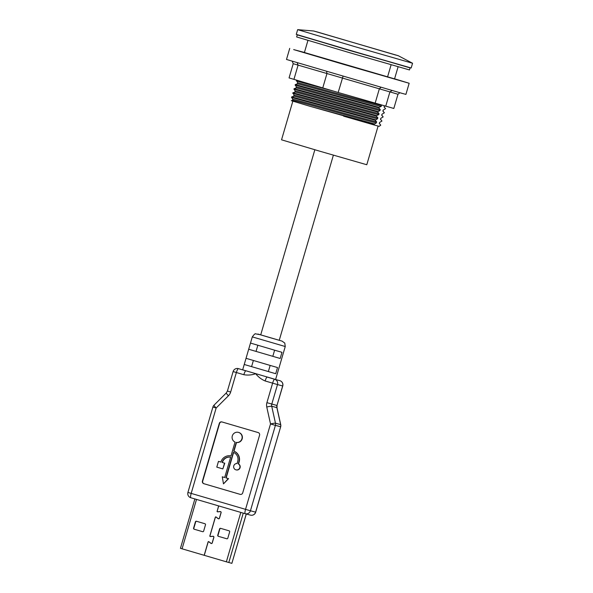 <?xml version="1.0" encoding="UTF-8"?>
<svg xmlns="http://www.w3.org/2000/svg" width="593" height="593" viewBox="0 0 593 593"><rect width="100%" height="100%" fill="white"/><g stroke="black" fill="none" stroke-linecap="round" stroke-linejoin="round"><path stroke-width="0.89" d="M292.23 61.264L293.216 63.703L289.058 77.913L338.18 92.486L393.826 108.467L397.985 94.257L399.867 92.738M392.003 90.499L389.86 92.063L385.709 106.273M380.854 87.282L379.29 89.024L375.132 103.234M343.028 76.275L338.18 92.486M326.669 71.479L326.906 73.747L322.748 87.957M297.234 62.762L298.071 65.193L293.92 79.403M289.74 48.344L286.493 59.463L401.335 93.153L405.916 94.383L409.163 83.265L343.139 64.237L293.683 49.597L304.424 52.451M394.567 78.869L304.409 52.51M394.582 78.817L409.163 83.265M304.224 82.457L296.5 80.44L297.775 82.864C292.846 80.982 366.719 101.981 381.469 105.413L380.75 104.776M297.004 80.218L296.5 80.44M296.352 80.952L333.236 91.033M398.103 66.779L394.493 79.099M387.511 77.105L391.113 64.77M384.442 105.969L384.094 107.007L385.591 108.667L383.189 110.098L382.893 111.128L384.383 112.781L381.988 114.219L381.684 115.242L383.182 116.903L380.78 118.333L380.484 119.363L381.974 121.024L379.579 122.454L379.275 123.477L380.773 125.138L379.172 126.339L374.479 125.071L373.953 124.345L376.355 122.914L376.651 121.891L375.154 120.231L377.556 118.8L377.86 117.77L376.362 116.109L376.511 115.598L378.764 114.679L379.06 113.656L377.563 111.995L379.965 110.565L380.269 109.535L378.771 107.874L378.92 107.363L381.173 106.443L381.469 105.413M379.275 123.477L379.624 122.44M381.684 115.242L382.033 114.204M382.893 111.128L383.241 110.09M298.249 35.135L297.249 34.891L296.648 36.951L352.991 53.696L409.481 69.944L410.082 67.891L409.111 67.558M298.183 35.009L347.928 49.975L409.237 67.491M297.249 34.891L410.082 67.891M376.355 122.914C361.604 119.482 287.731 98.475 292.653 100.365L291.319 100.677L309.813 106.243L373.953 124.345M377.556 118.8C362.805 115.368 288.932 94.361 293.861 96.244L291.682 96.911L291.534 97.43L292.957 99.335C288.028 97.452 361.9 118.459 376.651 121.891M378.764 114.679C364.013 111.247 290.14 90.24 295.062 92.13L292.89 92.797L294.158 95.221C289.236 93.331 363.109 114.338 377.86 117.77M379.965 110.565C365.214 107.133 291.341 86.126 296.27 88.009L294.091 88.676L293.943 89.195L295.366 91.1C290.437 89.217 364.31 110.224 379.06 113.656M378.771 107.874L295.151 85.073L296.567 86.986C291.645 85.095 365.51 106.103 380.269 109.535M381.173 106.443C366.415 103.012 292.549 82.004 297.471 83.895L295.299 84.562L295.144 85.073M307.945 40.413L304.342 52.74M398.274 55.712L412.558 63.251L355.037 46.699L297.664 29.65L313.764 30.999L398.274 55.712L313.764 30.999M412.558 63.251L411.171 67.987L353.658 51.435L296.285 34.387L297.664 29.65M376.444 125.605L377.682 125.938M376.511 115.598L292.89 92.797M292.742 93.309L376.362 116.109M377.719 111.477L294.091 88.676M293.943 89.195L377.563 111.995M378.92 107.363L295.299 84.562M374.101 123.833L309.813 106.243M375.31 119.719L291.682 96.911M291.534 97.43L375.154 120.231M374.479 125.071L343.644 116.169M292.846 101.166L281.542 139.815L319.657 151.163L366.785 164.743L378.104 126.057M333.377 155.173L279.244 340.3L269.963 337.632L260.712 334.882L314.846 149.755M275.041 350.315L281.971 352.309L280.17 358.483L248.689 349.247L250.498 343.065L275.041 350.315M270.578 365.547L277.517 367.541L275.715 373.716L244.234 364.48L246.036 358.305L270.578 365.547M252.299 336.891L242.67 369.832L275.612 379.468L285.248 346.527L284.788 343.088L282.046 341.108L257.896 334.044L260.72 334.845L255.679 333.866C255.301 333.333 254.182 334.341 252.299 336.891L285.248 346.527M281.631 358.876L283.439 352.702M277.176 374.116L278.984 367.934M228.446 395.768A4.292 0.452 45.1 0 1 226.281 392.959L213.991 405.197A4.292 0.452 45.1 0 0 216.156 408.006L212.902 407.028L187.929 492.427L191.183 493.398A4.292 0.889 106.4 0 0 190.835 497.749L245.198 513.701A4.292 0.889 -73.6 0 1 245.546 509.35L250.439 510.766L275.411 425.366L270.519 423.958A4.292 0.423 -12.5 0 1 275.478 423.202L271.72 406.249A4.292 4.195 105.1 0 1 271.794 404.078L277.502 384.568L272.61 383.152L266.909 402.669L276.961 405.479A4.292 4.195 -74.9 0 0 276.887 407.65L280.645 424.595A4.292 0.423 -12.5 0 1 280.734 424.655L276.975 407.71A4.292 0.423 167.5 0 0 276.887 407.65L271.72 406.249A4.292 0.423 -12.5 0 0 266.761 407.006L270.519 423.958L245.546 509.35L191.183 493.398L216.156 408.006L228.446 395.768A8.584 8.391 -74.9 0 0 230.662 392.032L236.37 372.523L243.834 374.709A4.292 0.889 -73.6 0 1 244.939 371.87A4.292 0.889 -73.6 0 1 245.902 370.825L238.438 368.638A4.292 0.889 106.4 0 0 236.37 372.523L233.116 371.552L227.408 391.061L230.662 392.032M266.25 378.119A4.292 0.889 106.4 0 0 265.145 380.965L272.61 383.152A4.292 0.889 -73.6 0 1 274.678 379.268L267.213 377.081A4.292 0.889 106.4 0 0 266.25 378.119M238.29 463.896L238.912 461.769A8.799 8.606 -74.9 0 0 233.724 451.103L236.259 442.422A5.152 5.033 -74.9 0 0 242.018 438.397A5.152 5.033 -74.9 0 0 238.43 432.371L238.69 432.445A5.152 5.033 105.1 0 1 242.278 438.464A5.152 5.033 105.1 0 1 236.518 442.489L233.983 451.177A8.799 8.606 105.1 0 1 239.172 461.836L238.549 463.963A3.217 3.15 105.1 0 1 236.222 469.915L235.962 469.849A3.217 3.15 -74.9 0 0 238.29 463.896L238.549 463.963M238.43 432.371A5.152 5.033 -74.9 0 0 235.05 442.067L231.011 455.898A8.799 8.606 -74.9 0 0 220.892 462.073L218.476 461.369L216.793 467.128L222.835 468.907L224.517 463.14L222.101 462.429L224.777 463.207L222.835 468.907M222.271 476.809L224.688 477.513L222.271 476.809L223.487 483.873L228.312 478.588L225.896 477.876L233.36 452.348A7.509 7.346 105.1 0 1 237.704 461.413L237.081 463.541A3.217 3.15 -74.9 0 0 235.962 469.849M222.027 421.971A2.142 2.098 -74.9 0 0 219.566 423.476L202.702 481.123A2.142 2.098 -74.9 0 0 204.118 483.777L240.247 494.377M240.098 494.34L203.859 483.703A2.142 2.098 105.1 0 1 202.443 481.056L219.306 423.402A2.142 2.098 105.1 0 1 221.923 421.934L258.163 432.571A2.142 2.098 105.1 0 1 259.571 435.218L242.715 492.872A2.142 2.098 105.1 0 1 240.098 494.34L240.187 494.362M233.605 452.444L226.155 477.943L228.564 478.655L223.487 483.873M222.101 462.429A7.509 7.346 105.1 0 1 230.647 457.144L224.688 477.521M230.64 457.166A7.509 7.346 -74.9 0 0 222.36 462.503M218.476 461.369L220.9 462.073M275.715 373.716L244.234 364.48M270.156 365.429L268.362 371.559M253.374 360.514L251.58 366.637M280.17 358.483L248.689 349.247M274.611 350.189L272.817 356.326M257.829 345.274L256.043 351.404M246.258 513.99L231.87 563.35L226.363 561.816L180.442 548.332L194.882 498.935M218.306 536.294A0.86 0.838 -74.9 0 1 217.742 535.234L219.588 528.934A0.86 0.838 -74.9 0 1 220.618 528.341A0.86 0.838 -74.9 0 0 220.618 528.341L229.091 530.824A0.86 0.838 -74.9 0 1 229.654 531.884L227.808 538.185A0.86 0.838 -74.9 0 1 226.763 538.77L218.306 536.294L226.86 538.792M218.706 505.925L217.164 511.21L218.624 505.903M204.259 555.33L208.158 542.009A0.43 0.423 105.1 0 1 208.81 541.78L210.952 543.381A0.86 0.838 -74.9 0 0 212.257 542.921L213.888 537.362A0.86 0.838 -74.9 0 0 213.028 536.272L210.359 536.465A0.43 0.423 105.1 0 1 209.937 535.916L215.378 517.296A0.43 0.423 105.1 0 1 216.03 517.066L218.18 518.667A0.86 0.838 -74.9 0 0 219.484 518.215L221.107 512.656A0.86 0.838 -74.9 0 0 220.255 511.566L217.587 511.752A0.43 0.423 105.1 0 1 217.164 511.21M215.378 517.296L215.296 517.274A0.511 0.504 105.1 0 1 216.082 517L218.224 518.601A0.771 0.756 -74.9 0 0 219.403 518.193L221.026 512.634A0.771 0.756 -74.9 0 0 220.507 511.67L220.766 511.744A0.771 0.756 105.1 0 1 220.878 511.781M218.854 518.816A0.771 0.756 105.1 0 1 218.735 518.793L218.476 518.727M208.158 542.002L208.076 541.98A0.511 0.504 105.1 0 1 208.862 541.705L211.004 543.307A0.771 0.756 -74.9 0 0 212.175 542.899L213.806 537.34A0.771 0.756 -74.9 0 0 213.28 536.383L213.539 536.45A0.771 0.756 105.1 0 1 213.65 536.487M211.627 543.522A0.771 0.756 105.1 0 1 211.508 543.499L211.249 543.433M208.076 541.98L204.177 555.307M213.28 536.383A0.771 0.756 -74.9 0 0 213.035 536.354L210.367 536.546A0.511 0.504 105.1 0 1 209.855 535.894L215.296 517.274M220.507 511.67A0.771 0.756 -74.9 0 0 220.262 511.648L217.594 511.841A0.511 0.504 105.1 0 1 217.082 511.181M203.651 531.098L205.489 524.798A0.86 0.838 -74.9 0 0 204.926 523.738L196.468 521.254A0.86 0.838 -74.9 0 0 195.423 521.84L193.585 528.141A0.86 0.838 -74.9 0 0 194.148 529.201L202.606 531.684A0.86 0.838 -74.9 0 0 203.651 531.098M196.631 521.299A0.86 0.838 -74.9 0 0 195.683 521.914L193.837 528.215A0.86 0.838 -74.9 0 0 194.408 529.275L202.695 531.706M220.796 528.393A0.86 0.838 -74.9 0 0 219.847 529L218.002 535.301A0.86 0.838 -74.9 0 0 218.565 536.361M293.216 63.703L397.985 94.257M316.395 31.711L395.635 55.016L316.395 31.711M384.094 107.007L384.56 105.947M380.484 119.363L381.143 119.942M187.929 492.427A4.292 4.292 0 0 0 190.835 497.749A4.292 0.889 106.4 0 0 190.842 497.749L245.198 513.701A4.292 0.889 -73.6 0 1 245.198 513.701A4.292 4.195 -74.9 0 0 250.439 510.766L255.694 512.189L280.667 426.79L255.605 512.167A4.292 4.195 105.1 0 1 250.372 515.102M279.844 380.669A4.292 0.889 -73.6 0 1 279.852 380.669A4.292 4.195 105.1 0 1 282.668 385.969L276.961 405.479L282.757 385.991L277.502 384.568A4.292 4.195 -74.9 0 0 274.678 379.268L279.844 380.669A4.292 4.292 0 0 1 282.757 385.991M277.405 425.818L280.667 426.79A4.292 4.292 0 0 0 280.734 424.655M280.645 424.595A4.292 4.195 105.1 0 1 280.578 426.767L275.411 425.366A4.292 4.195 -74.9 0 0 275.478 423.202L280.645 424.595M238.349 368.609L238.438 368.638A4.292 4.195 -74.9 0 0 238.349 368.609A4.292 4.292 0 0 0 233.116 371.552M265.145 380.965C261.417 379.387 258.266 376.978 255.694 373.723C251.78 375.072 247.822 375.399 243.834 374.709M266.909 402.669A8.584 8.391 -74.9 0 0 266.761 407.006M243.256 513.13L228.809 562.527M240.81 512.419L226.363 561.816M196.513 499.417L182.073 548.821M296.759 84.013L297.434 83.85L297.538 82.635M397.97 55.646L314.053 31.103M294.35 92.249L295.025 92.085L295.129 90.87M295.559 88.127L296.233 87.964L296.33 86.748M291.941 100.484L292.623 100.321L292.72 99.105M293.15 96.37L293.824 96.199L293.92 94.984M380.817 118.333L380.528 119.297M384.753 107.585L384.145 106.948M379.327 123.418L379.935 124.056M382.937 111.061L383.552 111.706M381.736 115.183L382.344 115.82M245.198 513.701A4.292 4.292 0 0 0 245.287 513.731L250.454 515.124A4.292 4.292 0 0 0 255.694 512.189M277.05 405.501L276.975 407.71M226.281 392.959L227.408 391.061M213.991 405.197A4.292 4.292 0 0 0 212.902 407.028M231.87 563.35L246.303 513.998"/></g></svg>
